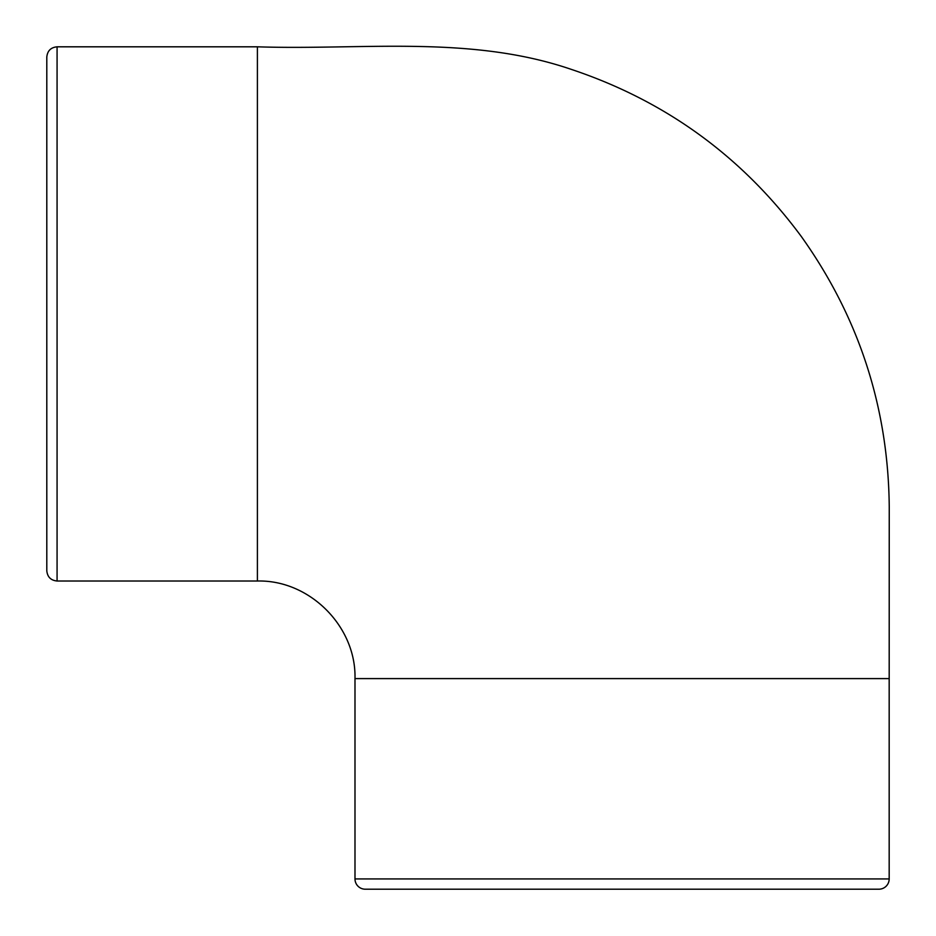 <?xml version="1.0" encoding="UTF-8"?>
<svg xmlns="http://www.w3.org/2000/svg" width="936" height="936" viewBox="0 0 936 936"><rect width="100%" height="100%" fill="white"/><g stroke="black" fill="none" stroke-linecap="round" stroke-linejoin="round"><path stroke-width="1.4" d="M257.4 581.01L257.4 46.812C362.033 50.275 470.047 34.784 571.171 69.334C665.473 100.807 742.189 156.534 801.321 236.504C859.014 317.456 888.322 407.628 889.247 507.019L889.188 678.6L354.99 678.6C356.312 626.453 309.547 579.676 257.4 581.022L57.073 581.01L57.073 46.812C50.837 47.42 47.408 50.848 46.8 57.084L46.8 570.738C47.408 576.974 50.837 580.402 57.073 581.01M354.99 878.927L889.177 878.927A10.273 10.273 0 0 1 878.904 889.2L365.262 889.2A10.273 10.273 0 0 1 354.99 878.927L354.99 678.6M889.177 878.927L889.177 678.6M257.4 46.812L57.073 46.812"/></g></svg>
